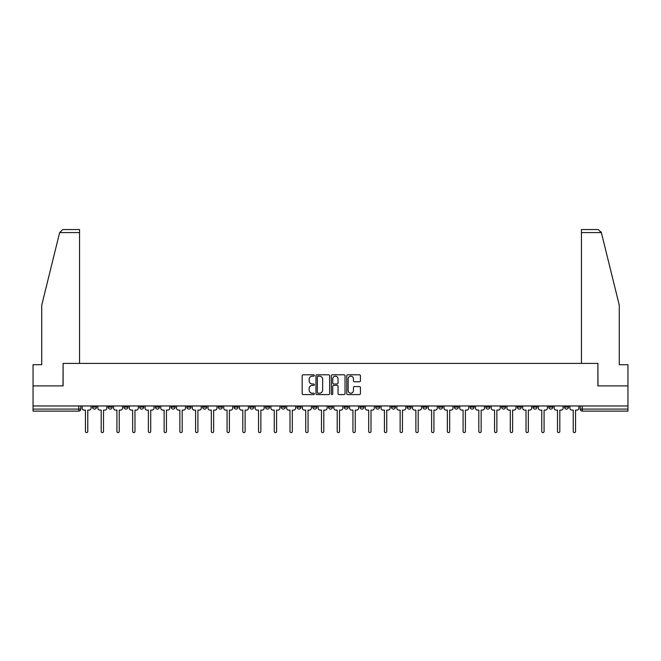 <?xml version="1.0" encoding="UTF-8"?>
<svg xmlns="http://www.w3.org/2000/svg" width="661" height="661" viewBox="0 0 661 661"><rect width="100%" height="100%" fill="white"/><g stroke="black" fill="none" stroke-linecap="round" stroke-linejoin="round"><path stroke-width="0.99" d="M314.363 375.481A0.694 0.694 0 0 0 313.669 374.787L303.151 374.787A0.992 0.992 0 0 0 302.16 375.779L302.16 393.601A0.992 0.992 0 0 0 303.151 394.592L313.669 394.592A0.694 0.694 0 0 0 314.363 393.898A0.694 0.694 0 0 0 313.669 393.204L312.306 393.204A3.165 3.165 0 0 1 309.141 390.04L309.141 388.552A3.165 3.165 0 0 1 312.306 385.38L313.669 385.38A0.694 0.694 0 0 0 314.363 384.685A0.694 0.694 0 0 0 313.669 384L312.306 384A3.165 3.165 0 0 1 309.141 380.827L309.141 379.34A3.165 3.165 0 0 1 312.306 376.175L313.669 376.175A0.694 0.694 0 0 0 314.363 375.481M517.299 405.97L517.299 407.085L521.339 407.085A2.016 2.016 0 0 1 519.315 409.101A2.016 2.016 0 0 1 517.299 407.085L517.299 405.97M501.567 405.97L501.567 407.085L505.599 407.085A2.016 2.016 0 0 1 503.583 409.101A2.016 2.016 0 0 1 501.567 407.085L501.567 405.97M407.159 405.97L407.159 407.085L411.192 407.085A2.016 2.016 0 0 1 409.176 409.101A2.016 2.016 0 0 1 407.159 407.085L407.159 405.97M391.419 405.97L391.419 407.085L395.46 407.085A2.016 2.016 0 0 1 393.435 409.101A2.016 2.016 0 0 1 391.419 407.085L391.419 405.97M375.688 405.97L375.688 407.085L379.72 407.085A2.016 2.016 0 0 1 377.704 409.101A2.016 2.016 0 0 1 375.688 407.085L375.688 405.97M344.216 405.97L344.216 407.085L348.256 407.085A2.016 2.016 0 0 1 346.232 409.101A2.016 2.016 0 0 1 344.216 407.085L344.216 405.97M312.744 407.085L312.744 405.97L312.744 407.085A2.016 2.016 0 0 0 314.768 409.101A2.016 2.016 0 0 1 312.744 407.085L316.784 407.085A2.016 2.016 0 0 1 314.768 409.101A2.016 2.016 0 0 0 316.784 407.085L316.784 405.97L316.784 407.085M297.012 407.085L297.012 405.97L297.012 407.085A2.016 2.016 0 0 0 299.028 409.101A2.016 2.016 0 0 1 297.012 407.085L301.044 407.085A2.016 2.016 0 0 1 299.028 409.101M281.28 407.085L281.28 405.97L281.28 407.085A2.016 2.016 0 0 0 283.296 409.101A2.016 2.016 0 0 1 281.28 407.085L285.312 407.085A2.016 2.016 0 0 1 283.296 409.101A2.016 2.016 0 0 0 285.312 407.085L285.312 405.97L285.312 407.085M265.54 405.97L265.54 407.085L269.581 407.085A2.016 2.016 0 0 1 267.565 409.101A2.016 2.016 0 0 1 265.54 407.085L265.54 405.97M249.808 405.97L249.808 407.085L253.841 407.085A2.016 2.016 0 0 1 251.824 409.101A2.016 2.016 0 0 1 249.808 407.085L249.808 405.97M234.077 405.97L234.077 407.085L238.109 407.085A2.016 2.016 0 0 1 236.093 409.101A2.016 2.016 0 0 1 234.077 407.085L234.077 405.97M218.337 407.085L218.337 405.97L218.337 407.085A2.016 2.016 0 0 0 220.353 409.101A2.016 2.016 0 0 1 218.337 407.085L222.377 407.085A2.016 2.016 0 0 1 220.353 409.101M186.865 407.085L186.865 405.97L186.865 407.085A2.016 2.016 0 0 0 188.889 409.101A2.016 2.016 0 0 1 186.865 407.085L190.905 407.085A2.016 2.016 0 0 1 188.889 409.101A2.016 2.016 0 0 0 190.905 407.085L190.905 405.97L190.905 407.085M171.133 407.085L171.133 405.97L171.133 407.085A2.016 2.016 0 0 0 173.149 409.101A2.016 2.016 0 0 1 171.133 407.085L175.165 407.085A2.016 2.016 0 0 1 173.149 409.101A2.016 2.016 0 0 0 175.165 407.085L175.165 405.97L175.165 407.085M155.401 407.085L155.401 405.97L155.401 407.085A2.016 2.016 0 0 0 157.417 409.101A2.016 2.016 0 0 1 155.401 407.085L159.433 407.085A2.016 2.016 0 0 1 157.417 409.101A2.016 2.016 0 0 0 159.433 407.085L159.433 405.97L159.433 407.085M139.661 407.085L139.661 405.97L139.661 407.085A2.016 2.016 0 0 0 141.685 409.101A2.016 2.016 0 0 1 139.661 407.085L143.701 407.085A2.016 2.016 0 0 1 141.685 409.101M123.929 407.085L123.929 405.97L123.929 407.085A2.016 2.016 0 0 0 125.945 409.101A2.016 2.016 0 0 1 123.929 407.085L127.961 407.085A2.016 2.016 0 0 1 125.945 409.101A2.016 2.016 0 0 0 127.961 407.085L127.961 405.97L127.961 407.085M108.197 407.085L108.197 405.97L108.197 407.085A2.016 2.016 0 0 0 110.213 409.101A2.016 2.016 0 0 1 108.197 407.085L112.23 407.085A2.016 2.016 0 0 1 110.213 409.101A2.016 2.016 0 0 0 112.23 407.085L112.23 405.97L112.23 407.085M359.435 381.769A0.992 0.992 0 0 0 360.427 380.777L360.427 375.779A0.992 0.992 0 0 0 359.435 374.787L347.752 374.787A0.992 0.992 0 0 0 346.761 375.779L346.761 393.601A0.992 0.992 0 0 0 347.752 394.592L359.435 394.592A0.992 0.992 0 0 0 360.427 393.601L360.427 387.561A0.992 0.992 0 0 0 359.435 386.569L354.436 386.569A0.992 0.992 0 0 0 353.445 387.561L353.445 390.552A2.652 2.652 0 0 1 350.793 393.204A2.652 2.652 0 0 1 348.149 390.552L348.149 378.827A2.652 2.652 0 0 1 350.793 376.175A2.652 2.652 0 0 1 353.445 378.827L353.445 380.777A0.992 0.992 0 0 0 354.436 381.769L359.435 381.769M59.639 232.589L62.754 229.557L79.551 229.557L79.551 232.589L59.639 232.589L41.726 305.208L41.726 364.715L33.05 364.715L33.05 385.9L63.109 385.9L63.109 363.41L597.891 363.41L597.891 385.9L627.95 385.9L627.95 405.97L33.05 405.97L33.05 409.101L80.758 409.101L80.758 405.97L80.758 409.101A2.016 2.016 0 0 1 78.742 411.117L33.05 411.117L33.05 409.101M33.05 385.9L33.05 405.97M329.632 375.779A0.992 0.992 0 0 0 328.641 374.787L316.958 374.787A0.992 0.992 0 0 0 315.975 375.779L315.975 393.601A0.992 0.992 0 0 0 316.958 394.592L328.641 394.592A0.992 0.992 0 0 0 329.632 393.601L329.632 375.779M332.359 374.787L344.042 374.787A0.992 0.992 0 0 1 345.025 375.779L345.025 393.601A0.992 0.992 0 0 1 344.042 394.592L339.035 394.592A0.992 0.992 0 0 1 338.052 393.601L338.052 386.371A0.992 0.992 0 0 0 337.06 385.38L333.739 385.38A0.992 0.992 0 0 0 332.756 386.371L332.756 393.898A0.694 0.694 0 0 1 332.062 394.592A0.694 0.694 0 0 1 331.368 393.898L331.368 375.779A0.992 0.992 0 0 1 332.359 374.787M580.242 405.97L580.242 409.101L627.95 409.101L627.95 411.117L582.258 411.117A2.016 2.016 0 0 1 580.242 409.101A2.016 2.016 0 0 0 582.258 411.117L582.258 405.97M627.95 405.97L627.95 409.101M568.543 405.97L568.543 407.085A2.016 2.016 0 0 1 566.527 409.101A2.016 2.016 0 0 1 564.502 407.085A2.016 2.016 0 0 0 566.527 409.101M564.502 405.97L564.502 407.085L568.543 407.085M552.803 405.97L552.803 407.085A2.016 2.016 0 0 1 550.787 409.101A2.016 2.016 0 0 1 548.77 407.085L552.803 407.085M548.77 405.97L548.77 407.085M537.071 405.97L537.071 407.085A2.016 2.016 0 0 1 535.055 409.101A2.016 2.016 0 0 1 533.039 407.085L537.071 407.085M533.039 405.97L533.039 407.085M521.339 405.97L521.339 407.085M505.599 405.97L505.599 407.085L505.599 405.97M489.867 405.97L489.867 407.085A2.016 2.016 0 0 1 487.851 409.101A2.016 2.016 0 0 1 485.835 407.085L489.867 407.085M485.835 405.97L485.835 407.085M474.135 405.97L474.135 407.085A2.016 2.016 0 0 1 472.111 409.101A2.016 2.016 0 0 1 470.095 407.085L474.135 407.085M470.095 405.97L470.095 407.085M458.395 405.97L458.395 407.085A2.016 2.016 0 0 1 456.379 409.101A2.016 2.016 0 0 1 454.363 407.085L458.395 407.085M454.363 405.97L454.363 407.085M442.663 405.97L442.663 407.085A2.016 2.016 0 0 1 440.647 409.101A2.016 2.016 0 0 1 438.623 407.085L442.663 407.085M438.623 405.97L438.623 407.085M426.923 405.97L426.923 407.085A2.016 2.016 0 0 1 424.907 409.101A2.016 2.016 0 0 1 422.891 407.085L426.923 407.085M422.891 405.97L422.891 407.085M411.192 405.97L411.192 407.085A2.016 2.016 0 0 1 409.176 409.101M395.46 405.97L395.46 407.085M379.72 407.085L379.72 405.97L379.72 407.085A2.016 2.016 0 0 1 377.704 409.101M363.988 405.97L363.988 407.085A2.016 2.016 0 0 1 361.972 409.101A2.016 2.016 0 0 1 359.956 407.085A2.016 2.016 0 0 0 361.972 409.101A2.016 2.016 0 0 0 363.988 407.085L359.956 407.085L359.956 405.97M348.256 407.085L348.256 405.97L348.256 407.085A2.016 2.016 0 0 1 346.232 409.101M332.516 405.97L332.516 407.085A2.016 2.016 0 0 1 330.5 409.101A2.016 2.016 0 0 1 328.484 407.085A2.016 2.016 0 0 0 330.5 409.101M328.484 405.97L328.484 407.085L332.516 407.085M301.044 405.97L301.044 407.085L301.044 405.97M269.581 407.085L269.581 405.97L269.581 407.085A2.016 2.016 0 0 1 267.565 409.101M253.841 407.085L253.841 405.97L253.841 407.085A2.016 2.016 0 0 1 251.824 409.101M238.109 407.085L238.109 405.97L238.109 407.085A2.016 2.016 0 0 1 236.093 409.101M222.377 405.97L222.377 407.085L222.377 405.97M206.637 407.085L206.637 405.97L206.637 407.085A2.016 2.016 0 0 1 204.621 409.101A2.016 2.016 0 0 1 202.605 407.085L206.637 407.085A2.016 2.016 0 0 1 204.621 409.101M202.605 405.97L202.605 407.085M143.701 405.97L143.701 407.085L143.701 405.97M96.498 405.97L96.498 407.085A2.016 2.016 0 0 1 94.473 409.101A2.016 2.016 0 0 1 92.457 407.085A2.016 2.016 0 0 0 94.473 409.101A2.016 2.016 0 0 0 96.498 407.085L96.498 405.97M92.457 405.97L92.457 407.085L96.498 407.085M78.742 405.97L78.742 411.117A2.016 2.016 0 0 0 80.758 409.101M318.048 376.175A0.694 0.694 0 0 0 317.354 376.869L317.354 392.51A0.694 0.694 0 0 0 318.048 393.204L319.486 393.204A3.165 3.165 0 0 0 322.651 390.04L322.651 379.34A3.165 3.165 0 0 0 319.486 376.175L318.048 376.175M338.052 378.877A2.652 2.652 0 0 0 335.4 376.225A2.652 2.652 0 0 0 332.756 378.877L332.756 383.008A0.992 0.992 0 0 0 333.739 384L337.06 384A0.992 0.992 0 0 0 338.052 383.008L338.052 378.877M82.121 408.093L82.121 405.97L82.121 408.093A2.016 2.016 0 0 0 84.137 410.109L85.451 410.109L85.451 431.443A1.157 1.157 0 0 0 86.608 432.6A1.157 1.157 0 0 0 87.773 431.443L87.773 410.109L89.078 410.109A2.016 2.016 0 0 0 91.094 408.093L91.094 405.97L91.094 408.093M84.137 410.109L85.451 410.109L85.451 431.443M87.773 431.443L87.773 410.109L89.078 410.109M97.853 408.093L97.853 405.97L97.853 408.093A2.016 2.016 0 0 0 99.869 410.109L101.183 410.109L101.183 431.443A1.157 1.157 0 0 0 102.348 432.6A1.157 1.157 0 0 0 103.504 431.443L103.504 410.109L104.818 410.109A2.016 2.016 0 0 0 106.834 408.093L106.834 405.97L106.834 408.093M113.593 408.093L113.593 405.97L113.593 408.093A2.016 2.016 0 0 0 115.609 410.109L116.923 410.109L116.923 431.443A1.157 1.157 0 0 0 118.079 432.6A1.157 1.157 0 0 0 119.236 431.443L119.236 410.109L120.55 410.109A2.016 2.016 0 0 0 122.566 408.093L122.566 405.97L122.566 408.093M79.551 363.41L79.551 232.589M63.01 385.9L63.109 363.41M627.95 385.9L627.95 364.715L619.274 364.715L619.274 305.208L601.18 231.862L601.361 232.589L598.246 229.557L581.449 229.557L581.449 363.41M597.99 385.9L597.891 363.41M99.869 410.109L101.183 410.109L101.183 431.443M103.504 431.443L103.504 410.109L104.818 410.109M115.609 410.109L116.923 410.109L116.923 431.443M119.236 431.443L119.236 410.109L120.55 410.109M129.325 408.093L129.325 405.97L129.325 408.093A2.016 2.016 0 0 0 131.341 410.109L132.654 410.109L132.654 431.443A1.157 1.157 0 0 0 133.811 432.6A1.157 1.157 0 0 0 134.976 431.443L134.976 410.109L136.282 410.109A2.016 2.016 0 0 0 138.306 408.093L138.306 405.97L138.306 408.093M145.056 408.093L145.056 405.97L145.056 408.093A2.016 2.016 0 0 0 147.081 410.109L148.386 410.109L148.386 431.443A1.157 1.157 0 0 0 149.551 432.6A1.157 1.157 0 0 0 150.708 431.443L150.708 410.109L152.022 410.109A2.016 2.016 0 0 0 154.038 408.093L154.038 405.97L154.038 408.093M160.797 408.093L160.797 405.97L160.797 408.093A2.016 2.016 0 0 0 162.813 410.109L164.126 410.109L164.126 431.443A1.157 1.157 0 0 0 165.283 432.6A1.157 1.157 0 0 0 166.44 431.443L166.44 410.109L167.754 410.109A2.016 2.016 0 0 0 169.77 408.093L169.77 405.97L169.77 408.093M131.341 410.109L132.654 410.109L132.654 431.443M134.976 431.443L134.976 410.109L136.282 410.109M147.081 410.109L148.386 410.109L148.386 431.443M150.708 431.443L150.708 410.109L152.022 410.109M162.813 410.109L164.126 410.109L164.126 431.443M166.44 431.443L166.44 410.109L167.754 410.109M176.528 408.093L176.528 405.97L176.528 408.093A2.016 2.016 0 0 0 178.544 410.109L179.858 410.109L179.858 431.443A1.157 1.157 0 0 0 181.015 432.6A1.157 1.157 0 0 0 182.18 431.443L182.18 410.109L183.494 410.109A2.016 2.016 0 0 0 185.51 408.093L185.51 405.97L185.51 408.093M178.544 410.109L179.858 410.109L179.858 431.443M182.18 431.443L182.18 410.109L183.494 410.109M192.268 408.093L192.268 405.97L192.268 408.093A2.016 2.016 0 0 0 194.284 410.109L195.59 410.109L195.59 431.443A1.157 1.157 0 0 0 196.755 432.6A1.157 1.157 0 0 0 197.912 431.443L197.912 410.109L199.225 410.109A2.016 2.016 0 0 0 201.241 408.093L201.241 405.97L201.241 408.093M194.284 410.109L195.59 410.109L195.59 431.443M197.912 431.443L197.912 410.109L199.225 410.109M208 408.093L208 405.97L208 408.093A2.016 2.016 0 0 0 210.016 410.109L211.33 410.109L211.33 431.443A1.157 1.157 0 0 0 212.487 432.6A1.157 1.157 0 0 0 213.652 431.443L213.652 410.109L214.957 410.109A2.016 2.016 0 0 0 216.973 408.093L216.973 405.97L216.973 408.093M210.016 410.109L211.33 410.109L211.33 431.443M213.652 431.443L213.652 410.109L214.957 410.109M223.732 408.093L223.732 405.97L223.732 408.093A2.016 2.016 0 0 0 225.748 410.109L227.062 410.109L227.062 431.443A1.157 1.157 0 0 0 228.227 432.6A1.157 1.157 0 0 0 229.384 431.443L229.384 410.109L230.697 410.109A2.016 2.016 0 0 0 232.713 408.093L232.713 405.97L232.713 408.093M225.748 410.109L227.062 410.109L227.062 431.443M229.384 431.443L229.384 410.109L230.697 410.109M239.472 408.093L239.472 405.97L239.472 408.093A2.016 2.016 0 0 0 241.488 410.109L242.802 410.109L242.802 431.443A1.157 1.157 0 0 0 243.959 432.6A1.157 1.157 0 0 0 245.115 431.443L245.115 410.109L246.429 410.109A2.016 2.016 0 0 0 248.445 408.093L248.445 405.97L248.445 408.093M241.488 410.109L242.802 410.109L242.802 431.443M245.115 431.443L245.115 410.109L246.429 410.109M255.204 408.093L255.204 405.97L255.204 408.093A2.016 2.016 0 0 0 257.22 410.109L258.534 410.109L258.534 431.443A1.157 1.157 0 0 0 259.69 432.6A1.157 1.157 0 0 0 260.855 431.443L260.855 410.109L262.161 410.109A2.016 2.016 0 0 0 264.185 408.093L264.185 405.97L264.185 408.093M257.22 410.109L258.534 410.109L258.534 431.443M260.855 431.443L260.855 410.109L262.161 410.109M270.936 408.093L270.936 405.97L270.936 408.093A2.016 2.016 0 0 0 272.96 410.109L274.265 410.109L274.265 431.443A1.157 1.157 0 0 0 275.43 432.6A1.157 1.157 0 0 0 276.587 431.443L276.587 410.109L277.901 410.109A2.016 2.016 0 0 0 279.917 408.093L279.917 405.97L279.917 408.093M272.96 410.109L274.265 410.109L274.265 431.443M276.587 431.443L276.587 410.109L277.901 410.109M286.676 408.093L286.676 405.97L286.676 408.093A2.016 2.016 0 0 0 288.692 410.109L290.005 410.109L290.005 431.443A1.157 1.157 0 0 0 291.162 432.6A1.157 1.157 0 0 0 292.319 431.443L292.319 410.109L293.633 410.109A2.016 2.016 0 0 0 295.649 408.093L295.649 405.97L295.649 408.093M288.692 410.109L290.005 410.109L290.005 431.443M292.319 431.443L292.319 410.109L293.633 410.109M302.408 408.093L302.408 405.97L302.408 408.093A2.016 2.016 0 0 0 304.424 410.109L305.737 410.109L305.737 431.443A1.157 1.157 0 0 0 306.894 432.6A1.157 1.157 0 0 0 308.059 431.443L308.059 410.109L309.373 410.109A2.016 2.016 0 0 0 311.389 408.093L311.389 405.97L311.389 408.093M304.424 410.109L305.737 410.109L305.737 431.443M308.059 431.443L308.059 410.109L309.373 410.109M318.148 408.093L318.148 405.97L318.148 408.093A2.016 2.016 0 0 0 320.164 410.109L321.469 410.109L321.469 431.443A1.157 1.157 0 0 0 322.634 432.6A1.157 1.157 0 0 0 323.791 431.443L323.791 410.109L325.105 410.109A2.016 2.016 0 0 0 327.121 408.093L327.121 405.97L327.121 408.093M320.164 410.109L321.469 410.109L321.469 431.443M323.791 431.443L323.791 410.109L325.105 410.109M333.879 408.093L333.879 405.97L333.879 408.093A2.016 2.016 0 0 0 335.895 410.109L337.209 410.109L337.209 431.443A1.157 1.157 0 0 0 338.366 432.6A1.157 1.157 0 0 0 339.531 431.443L339.531 410.109L340.836 410.109A2.016 2.016 0 0 0 342.852 408.093L342.852 405.97L342.852 408.093M335.895 410.109L337.209 410.109L337.209 431.443M339.531 431.443L339.531 410.109L340.836 410.109M349.611 408.093L349.611 405.97L349.611 408.093A2.016 2.016 0 0 0 351.627 410.109L352.941 410.109L352.941 431.443A1.157 1.157 0 0 0 354.106 432.6A1.157 1.157 0 0 0 355.263 431.443L355.263 410.109L356.576 410.109A2.016 2.016 0 0 0 358.593 408.093L358.593 405.97L358.593 408.093M351.627 410.109L352.941 410.109L352.941 431.443M355.263 431.443L355.263 410.109L356.576 410.109M365.351 408.093L365.351 405.97L365.351 408.093A2.016 2.016 0 0 0 367.367 410.109L368.681 410.109L368.681 431.443A1.157 1.157 0 0 0 369.838 432.6A1.157 1.157 0 0 0 370.995 431.443L370.995 410.109L372.308 410.109A2.016 2.016 0 0 0 374.324 408.093L374.324 405.97L374.324 408.093M367.367 410.109L368.681 410.109L368.681 431.443M370.995 431.443L370.995 410.109L372.308 410.109M381.083 408.093L381.083 405.97L381.083 408.093A2.016 2.016 0 0 0 383.099 410.109L384.413 410.109L384.413 431.443A1.157 1.157 0 0 0 385.57 432.6A1.157 1.157 0 0 0 386.735 431.443L386.735 410.109L388.04 410.109A2.016 2.016 0 0 0 390.064 408.093L390.064 405.97L390.064 408.093M383.099 410.109L384.413 410.109L384.413 431.443M386.735 431.443L386.735 410.109L388.04 410.109M396.815 408.093L396.815 405.97L396.815 408.093A2.016 2.016 0 0 0 398.839 410.109L400.145 410.109L400.145 431.443A1.157 1.157 0 0 0 401.31 432.6A1.157 1.157 0 0 0 402.466 431.443L402.466 410.109L403.78 410.109A2.016 2.016 0 0 0 405.796 408.093L405.796 405.97L405.796 408.093M398.839 410.109L400.145 410.109L400.145 431.443M402.466 431.443L402.466 410.109L403.78 410.109M412.555 408.093L412.555 405.97L412.555 408.093A2.016 2.016 0 0 0 414.571 410.109L415.885 410.109L415.885 431.443A1.157 1.157 0 0 0 417.041 432.6A1.157 1.157 0 0 0 418.198 431.443L418.198 410.109L419.512 410.109A2.016 2.016 0 0 0 421.528 408.093L421.528 405.97L421.528 408.093M414.571 410.109L415.885 410.109L415.885 431.443M418.198 431.443L418.198 410.109L419.512 410.109M428.287 408.093L428.287 405.97L428.287 408.093A2.016 2.016 0 0 0 430.303 410.109L431.616 410.109L431.616 431.443A1.157 1.157 0 0 0 432.773 432.6A1.157 1.157 0 0 0 433.938 431.443L433.938 410.109L435.252 410.109A2.016 2.016 0 0 0 437.268 408.093L437.268 405.97L437.268 408.093M430.303 410.109L431.616 410.109L431.616 431.443M433.938 431.443L433.938 410.109L435.252 410.109M444.027 408.093L444.027 405.97L444.027 408.093A2.016 2.016 0 0 0 446.043 410.109L447.348 410.109L447.348 431.443A1.157 1.157 0 0 0 448.513 432.6A1.157 1.157 0 0 0 449.67 431.443L449.67 410.109L450.984 410.109A2.016 2.016 0 0 0 453 408.093L453 405.97L453 408.093M446.043 410.109L447.348 410.109L447.348 431.443M449.67 431.443L449.67 410.109L450.984 410.109M459.759 408.093L459.759 405.97L459.759 408.093A2.016 2.016 0 0 0 461.775 410.109L463.088 410.109L463.088 431.443A1.157 1.157 0 0 0 464.245 432.6A1.157 1.157 0 0 0 465.41 431.443L465.41 410.109L466.716 410.109A2.016 2.016 0 0 0 468.732 408.093L468.732 405.97L468.732 408.093M461.775 410.109L463.088 410.109L463.088 431.443M465.41 431.443L465.41 410.109L466.716 410.109M475.49 408.093L475.49 405.97L475.49 408.093A2.016 2.016 0 0 0 477.506 410.109L478.82 410.109L478.82 431.443A1.157 1.157 0 0 0 479.985 432.6A1.157 1.157 0 0 0 481.142 431.443L481.142 410.109L482.456 410.109A2.016 2.016 0 0 0 484.472 408.093L484.472 405.97L484.472 408.093M477.506 410.109L478.82 410.109L478.82 431.443M481.142 431.443L481.142 410.109L482.456 410.109M491.23 408.093L491.23 405.97L491.23 408.093A2.016 2.016 0 0 0 493.246 410.109L494.56 410.109L494.56 431.443A1.157 1.157 0 0 0 495.717 432.6A1.157 1.157 0 0 0 496.874 431.443L496.874 410.109L498.187 410.109A2.016 2.016 0 0 0 500.203 408.093L500.203 405.97L500.203 408.093M493.246 410.109L494.56 410.109L494.56 431.443M496.874 431.443L496.874 410.109L498.187 410.109M506.962 408.093L506.962 405.97L506.962 408.093A2.016 2.016 0 0 0 508.978 410.109L510.292 410.109L510.292 431.443A1.157 1.157 0 0 0 511.449 432.6A1.157 1.157 0 0 0 512.614 431.443L512.614 410.109L513.919 410.109A2.016 2.016 0 0 0 515.944 408.093L515.944 405.97L515.944 408.093M508.978 410.109L510.292 410.109L510.292 431.443M512.614 431.443L512.614 410.109L513.919 410.109M522.694 408.093L522.694 405.97L522.694 408.093A2.016 2.016 0 0 0 524.718 410.109L526.024 410.109L526.024 431.443A1.157 1.157 0 0 0 527.189 432.6A1.157 1.157 0 0 0 528.346 431.443L528.346 410.109L529.659 410.109A2.016 2.016 0 0 0 531.675 408.093L531.675 405.97L531.675 408.093M524.718 410.109L526.024 410.109L526.024 431.443M528.346 431.443L528.346 410.109L529.659 410.109M538.434 408.093L538.434 405.97L538.434 408.093A2.016 2.016 0 0 0 540.45 410.109L541.764 410.109L541.764 431.443A1.157 1.157 0 0 0 542.921 432.6A1.157 1.157 0 0 0 544.077 431.443L544.077 410.109L545.391 410.109A2.016 2.016 0 0 0 547.407 408.093L547.407 405.97L547.407 408.093M540.45 410.109L541.764 410.109L541.764 431.443M544.077 431.443L544.077 410.109L545.391 410.109M554.166 408.093L554.166 405.97L554.166 408.093A2.016 2.016 0 0 0 556.182 410.109L557.496 410.109L557.496 431.443A1.157 1.157 0 0 0 558.652 432.6A1.157 1.157 0 0 0 559.817 431.443L559.817 410.109L561.131 410.109A2.016 2.016 0 0 0 563.147 408.093L563.147 405.97L563.147 408.093M556.182 410.109L557.496 410.109L557.496 431.443M559.817 431.443L559.817 410.109L561.131 410.109M569.906 408.093L569.906 405.97L569.906 408.093A2.016 2.016 0 0 0 571.922 410.109L573.227 410.109L573.227 431.443A1.157 1.157 0 0 0 574.392 432.6A1.157 1.157 0 0 0 575.549 431.443L575.549 410.109L576.863 410.109A2.016 2.016 0 0 0 578.879 408.093L578.879 405.97L578.879 408.093M571.922 410.109L573.227 410.109L573.227 431.443M575.549 431.443L575.549 410.109L576.863 410.109M601.361 232.589L581.449 232.589"/></g></svg>
